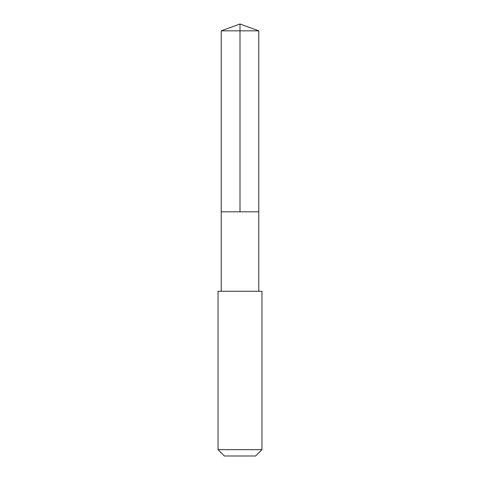 <?xml version="1.0" encoding="UTF-8"?>
<svg xmlns="http://www.w3.org/2000/svg" width="480" height="480" viewBox="0 0 480 480"><rect width="100%" height="100%" fill="white"/><g stroke="black" fill="none" stroke-linecap="round" stroke-linejoin="round"><path stroke-width="0.36" stroke-dasharray="2.4 1.8" d="M258.78 211.812L221.22 211.812L258.78 211.812M221.22 30.834L258.78 30.834M221.22 291.246L258.78 291.246M218.034 291.252L261.966 291.252M218.034 449.658L261.966 449.658M224.376 456L255.624 456"/><path stroke-width="0.72" d="M223.86 211.812L258.78 211.812L258.78 30.834L221.22 30.834L221.22 211.812L258.78 211.812L258.78 291.246L221.22 291.246L221.22 211.812L223.86 211.812M261.966 291.252L218.034 291.252L218.034 449.658L261.966 449.658L261.966 291.252L258.78 291.246M261.966 449.658L255.624 456L224.376 456L218.034 449.658M240 211.812L240 24L221.22 30.834M240 24L258.78 30.834M221.22 291.246L218.034 291.252"/></g></svg>
